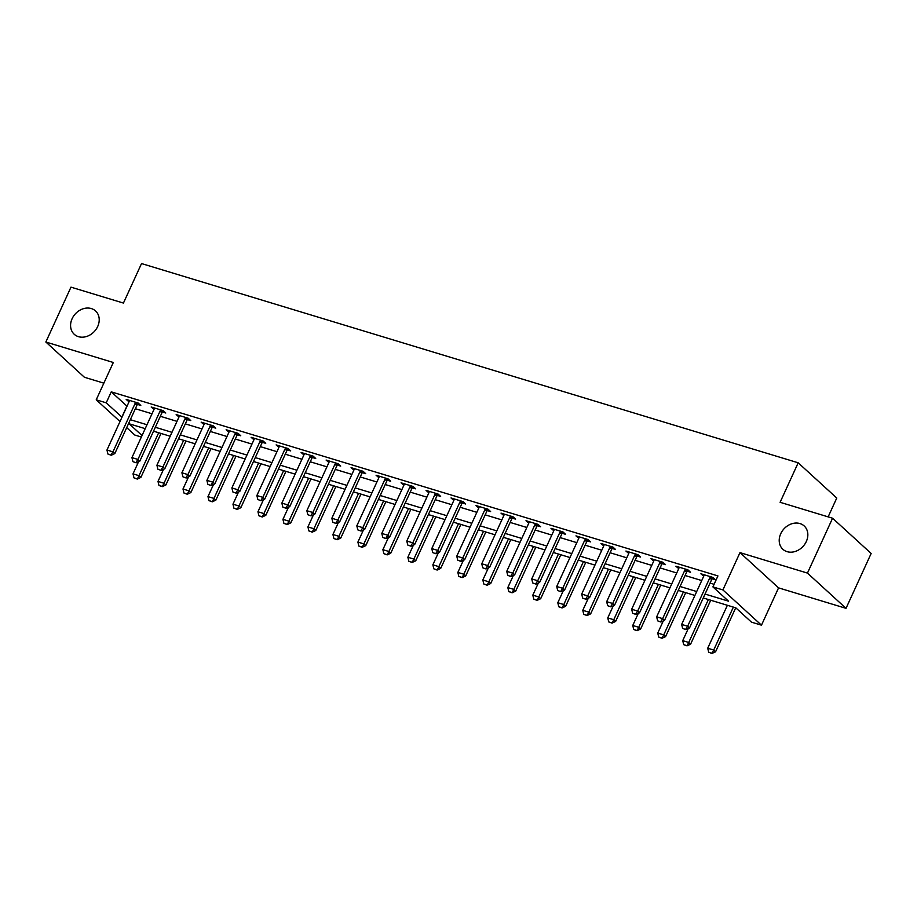 <?xml version="1.0" encoding="UTF-8"?>
<svg xmlns="http://www.w3.org/2000/svg" width="917" height="917" viewBox="0 0 917 917"><rect width="100%" height="100%" fill="white"/><g stroke="black" fill="none" stroke-linecap="round" stroke-linejoin="round"><path stroke-width="1.38" d="M97.695 326.498A15.795 12.953 132.4 0 1 74.243 334.281A15.795 12.953 132.4 0 1 72.099 318.738A15.795 12.953 132.4 0 1 95.551 310.955A15.795 12.953 132.4 0 1 97.695 326.498M806.318 541.5A15.795 12.953 132.4 0 1 782.877 549.283A15.795 12.953 132.4 0 1 780.734 533.74A15.795 12.953 132.4 0 1 804.186 525.957A15.795 12.953 132.4 0 1 806.318 541.5M141.367 437.031L134.81 435.048L126.695 427.631M828.143 516.879L836.763 498.034L798.191 462.798L141.527 263.557L123.44 303.068L70.976 287.147L45.85 342.018L84.421 377.265L103.85 383.157M798.191 462.798L780.103 502.298L832.579 518.22L871.15 553.467L846.024 608.338L807.453 573.091L739.985 552.619L722.905 589.929L761.477 625.176L751.481 622.15L735.847 607.856L703.247 597.964M739.985 552.619L778.567 587.866L846.024 608.338M778.567 587.866L761.477 625.176M832.579 518.22L807.453 573.091M705.035 594.056L728.545 601.185L712.91 586.903L717.931 575.922L111.255 391.857L127.027 406.185M135.361 408.718L152.016 413.773M160.349 416.295L177.004 421.35M185.337 423.883L201.992 428.927M210.325 431.46L226.98 436.515M235.314 439.037L251.969 444.092M260.302 446.625L276.945 451.68M285.29 454.202L301.934 459.257M310.267 461.79L326.922 466.833M335.255 469.366L351.91 474.421M360.243 476.943L376.898 481.998M385.232 484.531L401.887 489.575M410.22 492.108L426.875 497.163M435.208 499.685L451.863 504.74M460.196 507.273L476.851 512.328M485.185 514.85L501.84 519.905M510.173 522.438L526.817 527.481M535.15 530.015L551.805 535.07M560.138 537.591L576.793 542.646M585.126 545.179L601.781 550.234M610.114 552.756L626.769 557.811M635.103 560.344L651.758 565.388M660.091 567.921L676.746 572.976M685.079 575.498L701.734 580.553M710.067 583.086L714.102 584.312M712.211 578.799L715.501 579.796L712.887 577.423L700.897 573.778L703.717 576.22M687.223 571.222L690.512 572.219L687.91 569.835L675.909 566.202L678.729 568.643M662.234 563.646L665.524 564.643L662.922 562.259L650.921 558.613L653.741 561.066M637.246 556.057L640.536 557.055L637.934 554.682L625.933 551.037L628.753 553.478M612.258 548.481L615.548 549.478L612.946 547.094L600.956 543.46L603.764 545.902M587.27 540.892L590.559 541.89L587.957 539.517L575.968 535.872L578.776 538.325M562.281 533.316L565.583 534.313L562.969 531.929L550.979 528.295L553.788 530.737M537.305 525.739L540.594 526.736L537.981 524.352L525.991 520.707L528.8 523.16M512.316 518.151L515.606 519.148L512.993 516.775L501.003 513.13L503.811 515.572M487.328 510.574L490.618 511.571L488.004 509.187L476.015 505.554L478.834 507.995M462.34 502.986L465.63 503.995L463.028 501.61L451.026 497.965L453.846 500.418M437.352 495.409L440.641 496.406L438.039 494.022L426.038 490.389L428.858 492.83M412.363 487.833L415.653 488.83L413.051 486.446L401.05 482.812L403.87 485.253M387.375 480.244L390.665 481.242L388.063 478.869L376.073 475.224L378.881 477.665M362.387 472.668L365.677 473.665L363.075 471.281L351.085 467.647L353.893 470.089M337.399 465.079L340.7 466.088L338.086 463.704L326.097 460.059L328.905 462.512M312.422 457.503L315.712 458.5L313.098 456.116L301.108 452.482L303.917 454.924M287.434 449.926L290.723 450.923L288.11 448.539L276.12 444.905L278.928 447.347M262.445 442.338L265.735 443.335L263.122 440.962L251.132 437.317L253.952 439.759M237.457 434.761L240.747 435.758L238.145 433.374L226.144 429.741L228.963 432.182M212.469 427.184L215.759 428.182L213.157 425.797L201.155 422.152L203.975 424.605M187.481 419.596L190.77 420.594L188.168 418.209L176.167 414.576L178.987 417.017M162.492 412.02L165.782 413.017L163.18 410.633L151.19 406.999L153.999 409.44M137.504 404.431L140.794 405.429L138.192 403.056L126.202 399.411L129.01 401.852M120.012 421.522L96.228 399.801L113.318 362.49L45.85 342.018M96.228 399.801L106.223 402.827L122.007 417.166M111.255 391.857L106.223 402.827M712.91 586.903L722.905 589.929M145.207 428.652L129.159 423.792L142.043 435.552M694.914 595.442L678.259 590.388M669.926 587.854L653.271 582.811M644.938 580.278L628.283 575.223M619.949 572.701L603.306 567.646M594.973 565.113L578.318 560.058M569.984 557.536L553.329 552.481M544.996 549.948L528.341 544.904M520.008 542.371L503.353 537.316M495.02 534.794L478.365 529.739M470.031 527.206L453.376 522.151M445.043 519.63L428.388 514.575M420.055 512.041L403.4 506.998M395.067 504.465L378.423 499.41M370.09 496.888L353.435 491.833M345.101 489.3L328.446 484.245M320.113 481.723L303.458 476.668M295.125 474.135L278.47 469.091M270.137 466.558L253.482 461.503M245.148 458.981L228.493 453.926M220.16 451.393L203.505 446.35M195.172 443.817L178.517 438.762M170.184 436.24L153.54 431.185M130.34 419.688L146.995 424.743M155.328 427.276L171.983 432.32M180.317 434.853L196.972 439.908M205.305 442.43L221.948 447.485M230.282 450.018L246.937 455.073M255.27 457.594L271.925 462.649M280.258 465.183L296.913 470.226M305.246 472.759L321.901 477.814M330.235 480.336L346.89 485.391M355.223 487.924L371.878 492.968M380.211 495.501L396.866 500.556M405.199 503.078L421.854 508.133M430.188 510.666L446.831 515.721M455.164 518.243L471.819 523.298M480.153 525.831L496.808 530.874M505.141 533.407L521.796 538.462M530.129 540.984L546.784 546.039M555.117 548.572L571.772 553.627M580.106 556.149L596.761 561.204M605.094 563.737L621.749 568.781M630.082 571.314L646.737 576.369M655.07 578.891L671.714 583.946M680.047 586.479L696.702 591.534M126.89 406.139L121.869 417.12M704.038 575.005L703.499 576.163M679.05 567.417L678.523 568.586M654.062 559.84L653.534 560.998M629.073 552.263L628.546 553.421M604.085 544.675L603.558 545.833M579.097 537.098L578.57 538.256M554.109 529.522L553.581 530.679M529.132 521.933L528.593 523.091M504.144 514.357L503.605 515.514M479.155 506.769L478.617 507.926M454.167 499.192L453.64 500.35M429.179 491.615L428.652 492.773M404.191 484.027L403.663 485.185M379.202 476.45L378.675 477.608M354.214 468.862L353.687 470.02M329.226 461.285L328.699 462.443M304.249 453.709L303.71 454.866M279.261 446.12L278.722 447.278M254.273 438.544L253.734 439.702M229.284 430.956L228.757 432.125M204.296 423.379L203.769 424.537M179.308 415.802L178.781 416.96M154.32 408.214L153.792 409.372M129.331 400.637L128.804 401.795M682.626 628.432L685.939 629.624L682.626 628.432L681.652 624.408L703.763 576.117A2.464 2.029 -47.6 0 0 703.969 575.429L704.073 574.741M710.629 576.736L710.159 577.309A2.464 2.029 -47.6 0 0 709.758 577.939L687.647 626.231L689.527 627.939L685.939 629.624M713.151 577.653L712.028 579.017A2.464 2.029 -47.6 0 0 711.638 579.659L689.527 627.939M681.652 624.408L687.647 626.231L685.629 629.337M727.376 605.289L707.718 648.227L713.713 650.038L733.371 607.111M711.695 653.156L708.692 652.251L712.005 653.443L713.713 650.038L715.592 651.758L735.709 607.822M707.718 648.227L708.692 652.251M712.005 653.443L715.592 651.758M657.638 620.843L660.951 622.047L657.638 620.843L656.664 616.832L678.775 568.54A2.464 2.029 -47.6 0 0 678.981 567.852L679.084 567.164M685.641 569.148L685.171 569.721A2.464 2.029 -47.6 0 0 684.77 570.363L662.659 618.643L664.538 620.362L660.951 622.047M688.163 570.076L687.039 571.44A2.464 2.029 -47.6 0 0 686.65 572.07L664.538 620.362M656.664 616.832L662.659 618.643L660.641 621.76M632.65 613.267L635.962 614.459L632.65 613.267L631.675 609.243L653.787 560.963A2.464 2.029 -47.6 0 0 653.993 560.264L654.108 559.588M660.653 561.571L660.183 562.144A2.464 2.029 -47.6 0 0 659.782 562.774L637.67 611.066L639.55 612.774L635.962 614.459M663.174 562.488L662.063 563.852A2.464 2.029 -47.6 0 0 661.661 564.494L639.55 612.774M631.675 609.243L637.67 611.066L635.653 614.172M607.662 605.69L610.974 606.882L607.662 605.69L606.687 601.667L628.798 553.375A2.464 2.029 -47.6 0 0 629.005 552.687L629.119 552M635.664 553.983L635.194 554.556A2.464 2.029 -47.6 0 0 634.793 555.198L612.694 603.489L614.562 605.197L610.974 606.882M638.186 554.911L637.074 556.275A2.464 2.029 -47.6 0 0 636.673 556.917L614.562 605.197M606.687 601.667L612.694 603.489L610.665 606.596M688.277 628.523L682.729 640.639L688.724 642.462L708.383 599.523M686.707 645.579L683.704 644.662L687.016 645.855L688.724 642.462L690.604 644.181L710.721 600.234M682.729 640.639L683.704 644.662M687.016 645.855L690.604 644.181M663.289 620.947L657.741 633.062L663.736 634.885L683.394 591.946M661.719 637.991L658.715 637.086L662.028 638.278L663.736 634.885L665.616 636.593L685.733 592.657M657.741 633.062L658.715 637.086M662.028 638.278L665.616 636.593M638.301 613.37L632.753 625.474L638.748 627.297L658.406 584.358M636.73 630.415L633.727 629.498L637.04 630.701L638.748 627.297L640.628 629.016L660.744 585.069M632.753 625.474L633.727 629.498M637.04 630.701L640.628 629.016M582.685 598.102L585.986 599.305L582.685 598.102L581.699 594.078L603.81 545.798A2.464 2.029 -47.6 0 0 604.028 545.099L604.131 544.423M610.676 546.406L610.206 546.979A2.464 2.029 -47.6 0 0 609.805 547.621L587.705 595.901L589.574 597.62L585.986 599.305M613.198 547.334L612.086 548.698A2.464 2.029 -47.6 0 0 611.685 549.329L589.574 597.62M581.699 594.078L587.705 595.901L585.676 599.019M613.313 605.782L607.765 617.898L613.771 619.72L633.418 576.782M611.742 622.826L608.739 621.921L612.052 623.113L613.771 619.72L615.639 621.428L635.756 577.492M607.765 617.898L608.739 621.921M612.052 623.113L615.639 621.428M557.696 590.525L561.009 591.717L557.696 590.525L556.722 586.502L578.822 538.21A2.464 2.029 -47.6 0 0 579.04 537.522L579.143 536.835M585.688 538.829L585.218 539.402A2.464 2.029 -47.6 0 0 584.817 540.033L562.717 588.324L564.585 590.032L561.009 591.717M588.21 539.746L587.098 541.11A2.464 2.029 -47.6 0 0 586.697 541.752L564.585 590.032M556.722 586.502L562.717 588.324L560.688 591.431M532.708 582.948L536.021 584.14L532.708 582.948L531.734 578.925L553.834 530.634A2.464 2.029 -47.6 0 0 554.051 529.946L554.155 529.258M560.7 531.241L560.23 531.814A2.464 2.029 -47.6 0 0 559.84 532.456L537.729 580.736L539.609 582.455L536.021 584.14M563.233 532.169L562.11 533.534A2.464 2.029 -47.6 0 0 561.708 534.164L539.609 582.455M531.734 578.925L537.729 580.736L535.7 583.854M507.72 575.36L511.033 576.552L507.72 575.36L506.746 571.337L528.845 523.057A2.464 2.029 -47.6 0 0 529.063 522.358L529.166 521.681M535.711 523.664L535.241 524.237A2.464 2.029 -47.6 0 0 534.852 524.868L512.741 573.159L514.62 574.879L511.033 576.552M538.245 524.581L537.121 525.945A2.464 2.029 -47.6 0 0 536.72 526.587L514.62 574.879M506.746 571.337L512.741 573.159L510.712 576.277M482.732 567.783L486.044 568.976L482.732 567.783L481.757 563.76L503.869 515.469A2.464 2.029 -47.6 0 0 504.075 514.781L504.178 514.093M510.723 516.088L510.265 516.649A2.464 2.029 -47.6 0 0 509.863 517.291L487.752 565.583L489.632 567.291L486.044 568.976M513.256 517.005L512.133 518.369A2.464 2.029 -47.6 0 0 511.732 519.011L489.632 567.291M481.757 563.76L487.752 565.583L485.735 568.689M457.743 560.195L461.056 561.399L457.743 560.195L456.769 556.172L478.88 507.892A2.464 2.029 -47.6 0 0 479.087 507.193L479.19 506.516M485.746 508.499L485.276 509.073A2.464 2.029 -47.6 0 0 484.875 509.714L462.764 557.995L464.644 559.714L461.056 561.399M488.268 509.428L487.145 510.792A2.464 2.029 -47.6 0 0 486.755 511.422L464.644 559.714M456.769 556.172L462.764 557.995L460.747 561.112M588.324 598.205L582.776 610.321L588.783 612.132L608.441 569.205M586.754 615.25L583.762 614.344L587.063 615.536L588.783 612.132L590.651 613.851L610.768 569.915M582.776 610.321L583.762 614.344M587.063 615.536L590.651 613.851M563.336 590.628L557.8 602.733L563.795 604.555L583.453 561.617M561.766 607.673L558.774 606.756L562.087 607.948L563.795 604.555L565.663 606.275L585.791 562.327M557.8 602.733L558.774 606.756M562.087 607.948L565.663 606.275M538.348 583.04L532.811 595.156L538.806 596.978L558.464 554.04M536.777 600.085L533.786 599.179L537.098 600.371L538.806 596.978L540.686 598.686L560.803 554.751M532.811 595.156L533.786 599.179M537.098 600.371L540.686 598.686M513.371 575.463L507.823 587.568L513.818 589.39L533.476 546.463M511.789 592.508L508.797 591.591L512.11 592.795L513.818 589.39L515.698 591.11L535.815 547.162M507.823 587.568L508.797 591.591M512.11 592.795L515.698 591.11M488.383 567.875L482.835 579.991L488.83 581.814L508.488 538.875M486.812 584.92L483.809 584.014L487.122 585.206L488.83 581.814L490.71 583.521L510.826 539.586M482.835 579.991L483.809 584.014M487.122 585.206L490.71 583.521M432.755 552.619L436.068 553.811L432.755 552.619L431.781 548.595L453.892 500.304A2.464 2.029 -47.6 0 0 454.098 499.616L454.202 498.928M460.758 500.923L460.288 501.496A2.464 2.029 -47.6 0 0 459.887 502.126L437.776 550.418L439.656 552.126L436.068 553.811M463.28 501.84L462.157 503.204A2.464 2.029 -47.6 0 0 461.767 503.846L439.656 552.126M431.781 548.595L437.776 550.418L435.758 553.524M463.394 560.298L457.847 572.414L463.842 574.225L483.5 531.298M461.824 577.343L458.821 576.438L462.134 577.63L463.842 574.225L465.721 575.945L485.838 532.009M457.847 572.414L458.821 576.438M462.134 577.63L465.721 575.945M407.767 545.042L411.08 546.234L407.767 545.042L406.793 541.019L428.904 492.727A2.464 2.029 -47.6 0 0 429.11 492.039L429.213 491.352M435.77 493.335L435.3 493.908A2.464 2.029 -47.6 0 0 434.899 494.55L412.788 542.83L414.667 544.549L411.08 546.234M438.292 494.263L437.18 495.627A2.464 2.029 -47.6 0 0 436.779 496.257L414.667 544.549M406.793 541.019L412.788 542.83L410.77 545.947M438.406 552.722L432.858 564.826L438.853 566.649L458.511 523.71M436.836 569.766L433.833 568.849L437.145 570.053L438.853 566.649L440.733 568.368L460.85 524.421M432.858 564.826L433.833 568.849M437.145 570.053L440.733 568.368M382.779 537.454L386.091 538.646L382.779 537.454L381.804 533.43L403.916 485.15A2.464 2.029 -47.6 0 0 404.122 484.451L404.237 483.775M410.782 485.758L410.312 486.331A2.464 2.029 -47.6 0 0 409.91 486.961L387.811 535.253L389.679 536.972L386.091 538.646M413.303 486.675L412.192 488.039A2.464 2.029 -47.6 0 0 411.79 488.681L389.679 536.972M381.804 533.43L387.811 535.253L385.782 538.371M413.418 545.134L407.87 557.249L413.865 559.072L433.523 516.133M411.848 562.178L408.844 561.273L412.157 562.465L413.865 559.072L415.745 560.78L435.862 516.844M407.87 557.249L408.844 561.273M412.157 562.465L415.745 560.78M357.802 529.877L361.103 531.069L357.802 529.877L356.816 525.854L378.927 477.562A2.464 2.029 -47.6 0 0 379.145 476.874L379.248 476.187M385.793 478.181L385.323 478.754A2.464 2.029 -47.6 0 0 384.922 479.385L362.823 527.676L364.691 529.384L361.103 531.069M388.315 479.098L387.203 480.462A2.464 2.029 -47.6 0 0 386.802 481.104L364.691 529.384M356.816 525.854L362.823 527.676L360.794 530.783M388.43 537.557L382.882 549.673L388.888 551.484L408.535 508.557M386.859 554.602L383.856 553.685L387.169 554.888L388.888 551.484L390.757 553.203L410.873 509.256M382.882 549.673L383.856 553.685M387.169 554.888L390.757 553.203M332.814 522.289L336.126 523.492L332.814 522.289L331.839 518.265L353.939 469.985A2.464 2.029 -47.6 0 0 354.157 469.286L354.26 468.61M360.805 470.593L360.335 471.166A2.464 2.029 -47.6 0 0 359.934 471.808L337.834 520.088L339.703 521.807L336.126 523.492M363.327 471.521L362.215 472.885A2.464 2.029 -47.6 0 0 361.814 473.516L339.703 521.807M331.839 518.265L337.834 520.088L335.805 523.206M363.441 529.969L357.894 542.085L363.9 543.907L383.558 500.969M361.871 547.013L358.879 546.108L362.181 547.3L363.9 543.907L365.768 545.615L385.885 501.679M357.894 542.085L358.879 546.108M362.181 547.3L365.768 545.615M307.825 514.712L311.138 515.904L307.825 514.712L306.851 510.689L328.951 462.409A2.464 2.029 -47.6 0 0 329.169 461.709L329.272 461.022M335.817 463.016L335.347 463.589A2.464 2.029 -47.6 0 0 334.957 464.22L312.846 512.511L314.726 514.219L311.138 515.904M338.35 463.933L337.227 465.297A2.464 2.029 -47.6 0 0 336.826 465.939L314.726 514.219M306.851 510.689L312.846 512.511L310.817 515.618M338.453 522.392L332.917 534.508L338.912 536.319L358.57 493.392M336.883 539.437L333.891 538.531L337.192 539.723L338.912 536.319L340.78 538.038L360.908 494.103M332.917 534.508L333.891 538.531M337.192 539.723L340.78 538.038M282.837 507.135L286.15 508.327L282.837 507.135L281.863 503.112L303.963 454.821A2.464 2.029 -47.6 0 0 304.18 454.133L304.284 453.445M310.829 455.428L310.359 456.001A2.464 2.029 -47.6 0 0 309.969 456.643L287.858 504.923L289.738 506.642L286.15 508.327M313.362 456.357L312.238 457.721A2.464 2.029 -47.6 0 0 311.837 458.351L289.738 506.642M281.863 503.112L287.858 504.923L285.829 508.041M257.849 499.547L261.162 500.751L257.849 499.547L256.875 495.524L278.986 447.244A2.464 2.029 -47.6 0 0 279.192 446.545L279.295 445.868M285.84 447.851L285.382 448.424A2.464 2.029 -47.6 0 0 284.981 449.055L262.87 497.346L264.749 499.066L261.162 500.751M288.374 448.78L287.25 450.144A2.464 2.029 -47.6 0 0 286.849 450.774L264.749 499.066M256.875 495.524L262.87 497.346L260.852 500.464M232.861 491.97L236.173 493.163L232.861 491.97L231.886 487.947L253.998 439.656A2.464 2.029 -47.6 0 0 254.204 438.968L254.307 438.28M260.864 440.275L260.394 440.848A2.464 2.029 -47.6 0 0 259.992 441.478L237.881 489.77L239.761 491.478L236.173 493.163M263.385 441.192L262.262 442.556A2.464 2.029 -47.6 0 0 261.872 443.198L239.761 491.478M231.886 487.947L237.881 489.77L235.864 492.876M207.872 484.382L211.185 485.586L207.872 484.382L206.898 480.37L229.009 432.079A2.464 2.029 -47.6 0 0 229.216 431.38L229.319 430.703M235.875 432.686L235.405 433.26A2.464 2.029 -47.6 0 0 235.004 433.901L212.893 482.182L214.773 483.901L211.185 485.586M238.397 433.615L237.274 434.979A2.464 2.029 -47.6 0 0 236.884 435.609L214.773 483.901M206.898 480.37L212.893 482.182L210.876 485.299M182.884 476.806L186.197 477.998L182.884 476.806L181.91 472.782L204.021 424.502A2.464 2.029 -47.6 0 0 204.227 423.803L204.331 423.115M210.887 425.11L210.417 425.683A2.464 2.029 -47.6 0 0 210.016 426.313L187.905 474.605L189.785 476.313L186.197 477.998M213.409 426.027L212.297 427.391A2.464 2.029 -47.6 0 0 211.896 428.033L189.785 476.313M181.91 472.782L187.905 474.605L185.887 477.711M313.465 514.815L307.929 526.92L313.923 528.742L333.582 485.804M311.895 531.86L308.903 530.943L312.216 532.147L313.923 528.742L315.803 530.462L335.92 486.514M307.929 526.92L308.903 530.943M312.216 532.147L315.803 530.462M288.488 507.227L282.94 519.343L288.935 521.165L308.593 478.227M286.906 524.272L283.915 523.366L287.227 524.558L288.935 521.165L290.815 522.873L310.932 478.938M282.94 519.343L283.915 523.366M287.227 524.558L290.815 522.873M263.5 499.65L257.952 511.766L263.947 513.577L283.605 470.65M261.93 516.695L258.926 515.778L262.239 516.982L263.947 513.577L265.827 515.297L285.944 471.349M257.952 511.766L258.926 515.778M262.239 516.982L265.827 515.297M238.512 492.062L232.964 504.178L238.959 506.001L258.617 463.062M236.941 509.107L233.938 508.201L237.251 509.393L238.959 506.001L240.839 507.709L260.955 463.773M232.964 504.178L233.938 508.201M237.251 509.393L240.839 507.709M213.523 484.485L207.976 496.601L213.97 498.412L233.629 455.485M211.953 501.53L208.95 500.625L212.263 501.817L213.97 498.412L215.85 500.132L235.967 456.196M207.976 496.601L208.95 500.625M212.263 501.817L215.85 500.132M157.896 469.229L161.209 470.421L157.896 469.229L156.922 465.206L179.033 416.914A2.464 2.029 -47.6 0 0 179.239 416.226L179.354 415.539M185.899 417.522L185.429 418.095A2.464 2.029 -47.6 0 0 185.028 418.737L162.928 467.017L164.796 468.736L161.209 470.421M188.421 418.45L187.309 419.814A2.464 2.029 -47.6 0 0 186.908 420.456L164.796 468.736M156.922 465.206L162.928 467.017L160.899 470.134M188.535 476.909L182.987 489.013L188.982 490.836L208.64 447.897M186.965 493.954L183.962 493.037L187.274 494.24L188.982 490.836L190.862 492.555L210.979 448.608M182.987 489.013L183.962 493.037M187.274 494.24L190.862 492.555M132.919 461.641L136.22 462.844L132.919 461.641L131.933 457.617L154.045 409.337A2.464 2.029 -47.6 0 0 154.262 408.638L154.365 407.962M160.911 409.945L160.441 410.518A2.464 2.029 -47.6 0 0 160.039 411.16L137.94 459.44L139.808 461.159L136.22 462.844M163.432 410.873L162.32 412.237A2.464 2.029 -47.6 0 0 161.919 412.868L139.808 461.159M131.933 457.617L137.94 459.44L135.911 462.558M163.547 469.321L157.999 481.436L164.005 483.259L183.652 440.32M161.977 486.365L158.973 485.46L162.286 486.652L164.005 483.259L165.874 484.967L185.991 441.031M157.999 481.436L158.973 485.46M162.286 486.652L165.874 484.967M107.931 454.064L111.244 455.256L107.931 454.064L106.957 450.041L129.056 401.749A2.464 2.029 -47.6 0 0 129.274 401.061L129.377 400.374M135.922 402.368L135.452 402.941A2.464 2.029 -47.6 0 0 135.051 403.572L112.951 451.863L114.82 453.571L111.244 455.256M138.444 403.285L137.332 404.649A2.464 2.029 -47.6 0 0 136.931 405.291L114.82 453.571M106.957 450.041L112.951 451.863L110.923 454.97M138.559 461.744L133.011 473.86L139.017 475.671L158.675 432.744M136.988 478.789L133.997 477.883L137.298 479.075L139.017 475.671L140.886 477.39L161.002 433.454M133.011 473.86L133.997 477.883M137.298 479.075L140.886 477.39M709.758 577.939L711.638 579.659M710.159 577.309L712.028 579.017M684.77 570.363L686.65 572.07M685.171 569.721L687.039 571.44M659.782 562.774L661.661 564.494M660.183 562.144L662.063 563.852M634.793 555.198L636.673 556.917M635.194 554.556L637.074 556.275M609.805 547.621L611.685 549.329M610.206 546.979L612.086 548.698M584.817 540.033L586.697 541.752M585.218 539.402L587.098 541.11M559.84 532.456L561.708 534.164M560.23 531.814L562.11 533.534M534.852 524.868L536.72 526.587M535.241 524.237L537.121 525.945M509.863 517.291L511.732 519.011M510.265 516.649L512.133 518.369M484.875 509.714L486.755 511.422M485.276 509.073L487.145 510.792M459.887 502.126L461.767 503.846M460.288 501.496L462.157 503.204M434.899 494.55L436.779 496.257M435.3 493.908L437.18 495.627M409.91 486.961L411.79 488.681M410.312 486.331L412.192 488.039M384.922 479.385L386.802 481.104M385.323 478.754L387.203 480.462M359.934 471.808L361.814 473.516M360.335 471.166L362.215 472.885M334.957 464.22L336.826 465.939M335.347 463.589L337.227 465.297M309.969 456.643L311.837 458.351M310.359 456.001L312.238 457.721M284.981 449.055L286.849 450.774M285.382 448.424L287.25 450.144M259.992 441.478L261.872 443.198M260.394 440.848L262.262 442.556M235.004 433.901L236.884 435.609M235.405 433.26L237.274 434.979M210.016 426.313L211.896 428.033M210.417 425.683L212.297 427.391M185.028 418.737L186.908 420.456M185.429 418.095L187.309 419.814M160.039 411.16L161.919 412.868M160.441 410.518L162.32 412.237M135.051 403.572L136.931 405.291M135.452 402.941L137.332 404.649"/></g></svg>
